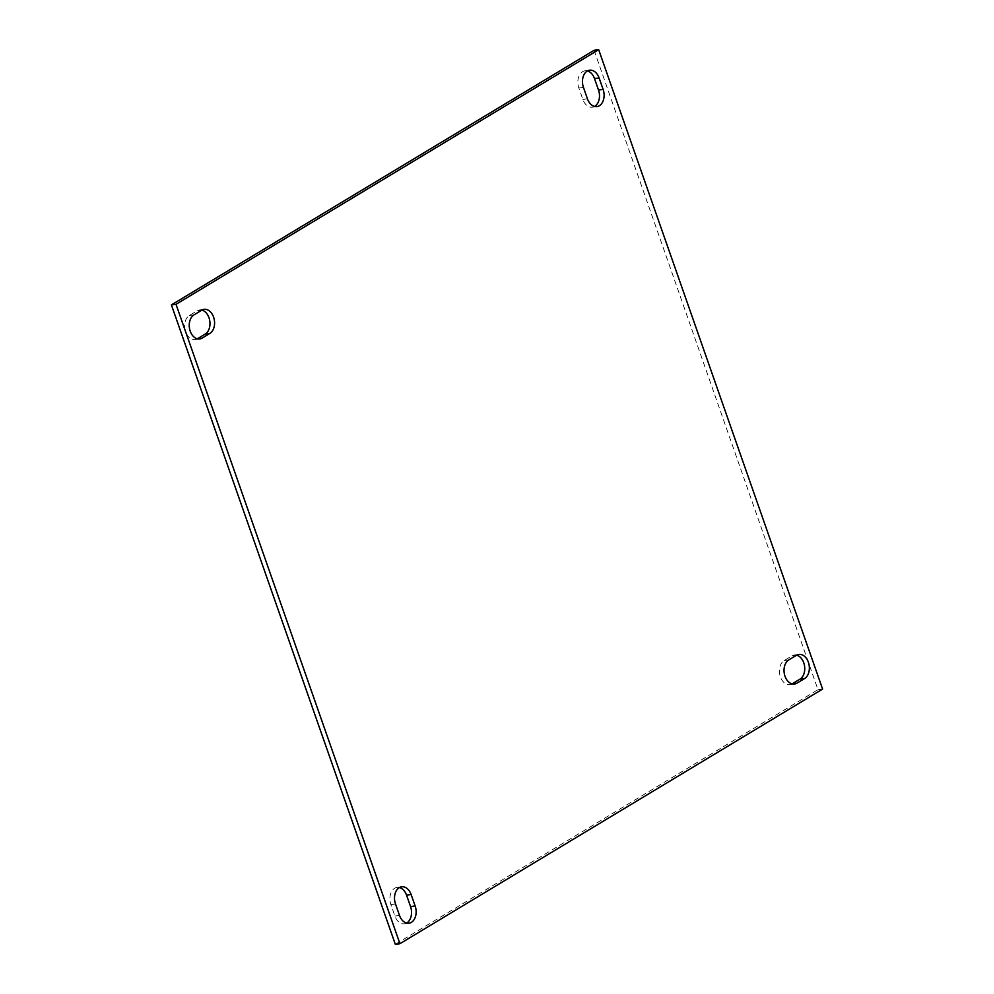 <?xml version="1.0" encoding="UTF-8"?>
<svg xmlns="http://www.w3.org/2000/svg" width="994" height="994" viewBox="0 0 994 994"><rect width="100%" height="100%" fill="white"/><g stroke="black" fill="none" stroke-linecap="round" stroke-linejoin="round"><path stroke-width="0.75" stroke-dasharray="4.97 3.73" d="M594.524 106.457A12.587 8.747 -97.3 0 1 592.275 107.203A12.587 8.747 -97.3 0 1 582.857 99.425L578.843 87.994A12.587 8.747 -97.3 0 1 582.608 71.667A12.587 8.747 -97.3 0 1 585.068 70.798A12.587 8.747 -97.3 0 1 587.429 70.947M406.571 923.053A12.587 8.747 -97.3 0 1 404.322 923.799A12.587 8.747 -97.3 0 1 394.891 916.021L390.891 904.59A12.587 8.747 -97.3 0 1 394.643 888.263A12.587 8.747 -97.3 0 1 397.115 887.394A12.587 8.747 -97.3 0 1 399.476 887.543M594.077 50.296L817.987 689.674L395.314 944.3M792.081 683.897A12.587 8.747 -97.3 0 1 789.832 684.642A12.587 8.747 -97.3 0 1 779.892 675.1A12.587 8.747 -97.3 0 1 784.167 660.538L791.87 655.903A12.587 8.747 -97.3 0 1 794.33 655.021A12.587 8.747 -97.3 0 1 796.691 655.183M197.309 338.817A12.587 8.747 -97.3 0 1 195.06 339.563A12.587 8.747 -97.3 0 1 185.12 330.02A12.587 8.747 -97.3 0 1 189.394 315.458L197.098 310.824A12.587 8.747 -97.3 0 1 199.558 309.954A12.587 8.747 -97.3 0 1 201.919 310.103M817.987 689.674L822.597 689.091M578.843 87.994L583.453 87.41M390.891 904.59L395.5 904.006M394.891 916.021L399.501 915.437M791.87 655.903L796.467 655.307M784.167 660.538L788.776 659.941M582.857 99.425L587.454 98.841M197.098 310.824L201.695 310.227M189.394 315.458L193.992 314.874M397.115 887.394L401.725 886.797M404.322 923.799L408.932 923.202M794.33 655.021L798.94 654.437M789.832 684.642L794.442 684.046M585.068 70.798L589.678 70.201M592.275 107.203L596.885 106.606M199.558 309.954L204.168 309.358M195.06 339.563L199.67 338.979"/><path stroke-width="1.49" d="M583.453 87.41A12.587 8.747 -97.3 0 1 587.218 71.071A12.587 8.747 -97.3 0 1 589.678 70.201A12.587 8.747 -97.3 0 1 599.109 77.979L603.109 89.41A12.587 8.747 -97.3 0 1 596.885 106.606A12.587 8.747 -97.3 0 1 587.454 98.841L583.453 87.41M395.5 904.006A12.587 8.747 -97.3 0 1 399.253 887.667A12.587 8.747 -97.3 0 1 401.725 886.797A12.587 8.747 -97.3 0 1 411.143 894.575L415.157 906.006A12.587 8.747 -97.3 0 1 408.932 923.202A12.587 8.747 -97.3 0 1 399.501 915.437L395.5 904.006M587.429 70.947A12.587 8.747 -97.3 0 1 594.499 78.563L598.5 89.994A12.587 8.747 -97.3 0 1 594.524 106.457M399.476 887.543A12.587 8.747 -97.3 0 1 406.546 895.159L410.547 906.59A12.587 8.747 -97.3 0 1 406.571 923.053M399.923 943.704L395.314 944.3L171.403 304.909L594.077 50.296L598.686 49.7L822.597 689.091L399.923 943.704L176.013 304.326L598.686 49.7M796.691 655.183A12.587 8.747 -97.3 0 1 804.581 666.229A12.587 8.747 -97.3 0 1 800.008 679.126L792.305 683.773A12.587 8.747 -97.3 0 1 792.081 683.897M201.919 310.103A12.587 8.747 -97.3 0 1 209.809 321.149A12.587 8.747 -97.3 0 1 205.224 334.059L197.533 338.693A12.587 8.747 -97.3 0 1 197.309 338.817M788.776 659.941L796.467 655.307A12.587 8.747 -97.3 0 1 798.94 654.437A12.587 8.747 -97.3 0 1 808.88 663.98A12.587 8.747 -97.3 0 1 804.606 678.542L796.902 683.176A12.587 8.747 -97.3 0 1 794.442 684.046A12.587 8.747 -97.3 0 1 784.502 674.516A12.587 8.747 -97.3 0 1 788.776 659.941M193.992 314.874L201.695 310.227A12.587 8.747 -97.3 0 1 204.168 309.358A12.587 8.747 -97.3 0 1 214.108 318.9A12.587 8.747 -97.3 0 1 209.833 333.462L202.13 338.097A12.587 8.747 -97.3 0 1 199.67 338.979A12.587 8.747 -97.3 0 1 189.717 329.436A12.587 8.747 -97.3 0 1 193.992 314.874M171.403 304.909L176.013 304.326M406.546 895.159L411.143 894.575M410.547 906.59L415.157 906.006M800.008 679.126L804.606 678.542M792.305 683.773L796.902 683.176M594.499 78.563L599.109 77.979M598.5 89.994L603.109 89.41M205.224 334.059L209.833 333.462M197.533 338.693L202.13 338.097"/></g></svg>
